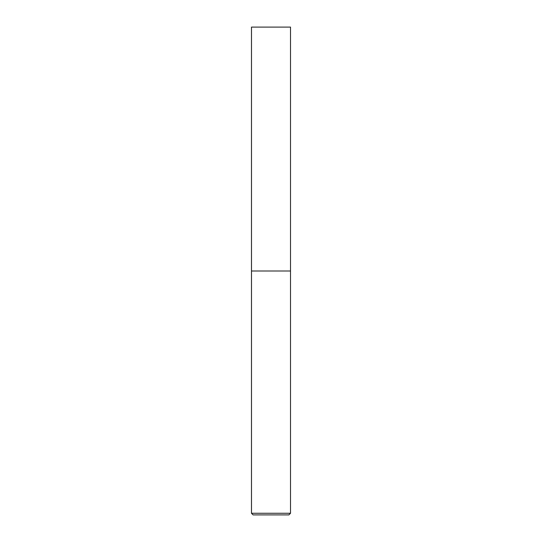 <?xml version="1.0" encoding="UTF-8"?>
<svg xmlns="http://www.w3.org/2000/svg" width="542" height="542" viewBox="0 0 542 542"><rect width="100%" height="100%" fill="white"/><g stroke="black" fill="none" stroke-linecap="round" stroke-linejoin="round"><path stroke-width="0.41" stroke-dasharray="2.71 2.03" d="M251.488 513.274L290.512 513.274M290.512 271L251.488 271L290.512 271M288.886 514.9L253.114 514.9M251.488 27.1L290.512 27.1"/><path stroke-width="0.81" d="M290.512 513.274L290.512 27.1L251.488 27.1L251.488 513.274L253.114 514.9L288.886 514.9L290.512 513.274L251.488 513.274M251.488 271L290.512 271L251.488 271"/></g></svg>
